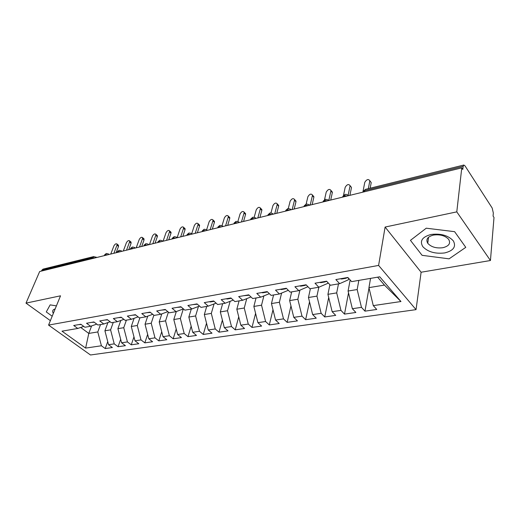 <?xml version="1.0" encoding="UTF-8"?>
<svg xmlns="http://www.w3.org/2000/svg" width="520" height="520" viewBox="0 0 520 520"><rect width="100%" height="100%" fill="white"/><g stroke="black" fill="none" stroke-linecap="round" stroke-linejoin="round"><path stroke-width="0.78" d="M490.445 260.514L456.788 211.868L385.106 227.052L421.109 272.233L490.445 260.514L494 217.464L493.077 216.047L493.331 213.011L492.187 208.046L465.017 165.874L463.84 165.029L463.157 166.374L462.807 169.462L461.773 167.869L39.663 271.512L26 303.127L50.382 320.658M421.109 272.233L416.039 309.641L90.493 354.985L48.568 325.091L378.599 265.428L416.039 309.641M373.276 305.617L400.959 301.529L379.75 276.809L351.624 281.625L347.867 277.466L335.855 279.572L339.638 283.673L330.395 285.252L326.593 281.19L315.01 283.218L318.838 287.228L309.92 288.756L306.079 284.784L294.905 286.741L298.779 290.661L290.173 292.136L286.286 288.256L275.509 290.141L279.416 293.976L271.108 295.392L267.189 291.596L256.783 293.423L260.715 297.173L252.688 298.545L248.742 294.834L238.68 296.595L242.645 300.261L234.891 301.594L230.912 297.954L221.189 299.656L225.173 303.251L217.672 304.538L213.675 300.976L204.269 302.62L208.273 306.144L201.013 307.385L196.995 303.894L187.889 305.494L191.912 308.945L184.88 310.147L180.85 306.722L172.036 308.269L176.072 311.649L169.254 312.819L165.217 309.465L156.669 310.96L160.719 314.275L154.115 315.406L150.066 312.117L141.785 313.567L145.834 316.823L139.431 317.922L135.376 314.691L127.341 316.101L131.404 319.293L125.19 320.359L121.127 317.187L113.334 318.552L117.397 321.692L111.365 322.719L107.302 319.611L99.736 320.938L103.799 324.012L97.942 325.013L93.88 321.964L86.534 323.252L90.597 326.274L84.903 327.249L80.841 324.246L73.704 325.494L77.766 328.464L61.991 331.168L85.618 348.101L101.406 345.768L105.228 348.569L112.372 347.542L108.55 344.715L114.237 343.876L118.059 346.723L125.405 345.663L121.583 342.791L127.433 341.926L131.255 344.819L138.808 343.733L134.992 340.808L141.011 339.918L144.827 342.862L152.601 341.744L148.785 338.774L154.986 337.857L158.795 340.853L166.797 339.703L162.994 336.674L169.377 335.731L173.18 338.78L181.422 337.597L177.625 334.51L184.203 333.541L187.993 336.648L196.489 335.426L192.706 332.286L199.485 331.286L203.261 334.451L212.017 333.19L208.247 329.992L215.241 328.959L218.998 332.183L228.026 330.882L224.283 327.62L231.498 326.553L235.235 329.843L244.55 328.503L240.825 325.175L248.274 324.077L251.992 327.431L261.612 326.047L257.907 322.654L265.596 321.516L269.288 324.935L279.227 323.505L275.548 320.047L283.498 318.877L287.163 322.361L297.427 320.886L293.787 317.356L302.003 316.141L305.63 319.703L316.251 318.175L312.644 314.567L321.146 313.313L324.733 316.953L335.719 315.367L332.15 311.688L340.951 310.388L344.5 314.106L355.875 312.468L352.352 308.704L361.465 307.359L364.969 311.155L376.747 309.459L373.276 305.617L368.947 287.625L384.449 285.09L377.631 277.173M358.839 280.391L357.168 289.549L348.075 291.038L350.162 280.007M361.465 307.359L357.168 289.549M352.352 308.704L348.075 291.038M338.488 283.868L336.7 292.897L327.925 294.327L329.888 284.713M340.951 310.388L336.7 292.897M332.15 311.688L327.925 294.327M339.638 283.673L348.354 279.806L348.634 278.317M327.925 282.62L327.769 283.368L318.838 287.228L316.94 296.127L308.458 297.512L310.394 288.678M321.146 313.313L316.94 296.127M312.644 314.567L308.458 297.512M299.897 290.186L297.85 299.247L289.647 300.586L291.675 291.876M302.003 316.141L297.85 299.247M293.787 317.356L289.647 300.586M298.779 290.661L307.931 286.702M281.593 293.072L279.389 302.263L271.459 303.557L273.572 294.976M283.498 318.877L279.389 302.263M275.548 320.047L271.459 303.557M279.416 293.976L288.327 290.29M263.887 295.887L261.534 305.182L253.864 306.436L256.048 297.973M265.596 321.516L261.534 305.182M257.907 322.654L253.864 306.436M260.715 297.173L269.341 293.683M246.74 298.636L244.25 308.009L236.828 309.218L239.089 300.872M248.274 324.077L244.25 308.009M240.825 325.175L236.828 309.218M242.645 300.261L250.991 296.946M230.139 301.314L227.519 310.739L220.324 311.916L222.651 303.687M231.498 326.553L227.519 310.739M224.283 327.62L220.324 311.916M225.173 303.251L233.253 300.092M214.052 303.921L211.308 313.391L204.334 314.529L206.726 306.41M215.241 328.959L211.308 313.391M208.247 329.992L204.334 314.529M208.273 306.144L216.099 303.134M198.452 306.462L195.598 315.959L188.832 317.064L191.282 309.049M199.485 331.286L195.598 315.959M192.706 332.286L188.832 317.064M191.912 308.945L199.492 306.065M183.319 308.939L180.356 318.454L173.797 319.521L176.312 311.558M184.203 333.541L180.356 318.454M177.625 334.51L173.797 319.521M176.072 311.649L183.417 308.9M168.395 312.104L165.568 320.866L159.204 321.906L161.831 313.865M169.377 335.731L165.568 320.866M162.994 336.674L159.204 321.906M160.719 314.275L167.843 311.642M153.875 315.218L151.222 323.213L145.041 324.226L147.765 316.121M154.986 337.857L151.222 323.213M148.785 338.774L145.041 324.226M145.834 316.823L152.75 314.301M139.899 317.837L137.287 325.494L131.281 326.476L134.102 318.318M141.011 339.918L137.287 325.494M134.992 340.808L131.281 326.476M131.404 319.293L138.112 316.869M126.399 320.151L123.747 327.704L117.91 328.659L120.822 320.463M127.433 341.926L123.747 327.704M121.583 342.791L117.91 328.659M117.397 321.692L123.909 319.358M113.282 322.394L110.585 329.856L104.916 330.785L107.913 322.562M114.237 343.876L110.585 329.856M108.55 344.715L104.916 330.785M103.799 324.012L110.13 321.776M92.261 258.596L92.619 257.686L41.86 270.199L41.483 271.063M41.86 270.199L43.043 269.12L93.782 256.568L92.619 257.686L94.887 257.953M100.516 324.578L97.792 331.949L88.797 333.418L91.617 325.917M101.406 345.768L97.792 331.949M85.618 348.101L88.797 333.418L80.684 327.45M90.597 326.274L96.746 324.116M456.788 211.868L461.773 167.869M48.568 325.091L60.522 295.815L26 303.127M385.106 227.052L378.599 265.428M56.414 305.877L50.161 304.876L46.28 311.935L52.189 316.219L46.28 311.935L50.161 304.876L56.414 305.877M410.443 240.35L422.091 255.327L449.091 258.837L465.777 247.351L454.61 231.673L426.257 228.196L410.443 240.35L426.257 228.196L454.61 231.673L465.777 247.351L449.091 258.837L422.091 255.327L410.443 240.35M370.559 278.382L368.947 287.625M400.959 301.529L384.449 285.09M77.766 328.464L83.746 326.391M105.228 348.569L107.737 341.601M108.478 253.922L106.301 253.474L104.793 255.522M118.059 346.723L120.673 339.281M131.255 344.819L133.972 336.869M144.827 342.862L147.648 334.36M158.795 340.853L161.727 331.747M173.18 338.78L176.222 329.024M187.993 336.648L191.152 326.177M203.261 334.451L206.531 323.2M218.998 332.183L222.385 320.086M235.235 329.843L238.725 316.81M251.992 327.431L255.593 313.372M269.288 324.935L272.994 309.738M287.163 322.361L290.959 305.897M305.63 319.703L309.517 301.828M324.733 316.953L328.692 297.492M344.5 314.106L348.517 292.864M364.969 311.155L369.012 287.892M121.316 250.77L119.112 250.302L117.617 252.369M134.511 247.526L134.999 247.975C135.057 247.566 134.167 247.247 132.321 247.039L130.799 249.132M148.09 244.186L148.609 244.686C148.674 244.244 147.758 243.906 145.867 243.685L144.365 245.804M162.065 240.754L162.617 241.293C162.695 240.825 161.759 240.474 159.809 240.233L158.327 242.372M176.456 237.218L177.034 237.783C177.067 237.276 176.118 236.912 174.167 236.685L172.705 238.843M191.841 234.143C192.004 233.643 191.042 233.272 188.948 233.025L187.506 235.209M207.109 230.399C207.266 229.886 206.291 229.508 204.185 229.261L202.768 231.465M222.853 226.531C222.989 226.011 222.001 225.628 219.889 225.375L218.498 227.597M239.089 222.547C239.2 222.008 238.199 221.618 236.087 221.37L234.722 223.613M255.847 218.433C256.081 217.952 255.067 217.555 252.798 217.237L251.472 219.505M273.143 214.181C272.642 214.181 273.981 213.473 270.056 212.966L268.756 215.261M291.012 209.794C291.272 209.385 290.225 208.969 287.878 208.559L286.618 210.873M309.485 205.257C309.615 204.776 308.555 204.36 306.3 203.996L305.078 206.343M328.582 200.571C328.776 200.096 327.697 199.667 325.351 199.29L324.168 201.656M348.348 195.715C347.321 194.597 346.223 194.161 345.059 194.415L343.928 196.8M118.196 245.044L118.508 246.447L116.981 245.135L117.046 244.049C116.064 243.386 115.011 244.01 113.887 245.921L110.78 254.046M118.508 246.447L116.129 252.733M116.981 245.135L113.887 253.286M78.793 324.603L81.231 324.532M130.754 241.865L131.092 243.275L129.571 241.943L129.63 240.877C128.629 240.169 127.543 240.792 126.392 242.749L123.325 250.965M131.092 243.275L128.745 249.639M129.571 241.943L126.516 250.185M91.617 322.355L94.27 322.257M143.656 238.596L144.027 240.019L142.506 238.667L142.565 237.62C141.531 236.86 140.426 237.484 139.237 239.493L136.214 247.806M144.027 240.019L141.713 246.454M142.506 238.667L139.497 247M104.819 320.047L107.692 319.911M156.923 235.242L157.378 235.658L157.32 236.678L155.805 235.294L155.857 234.273C154.798 233.461 153.66 234.084 152.445 236.145L149.468 244.55M157.32 236.678L155.044 243.178M155.805 235.294L152.841 243.724M118.41 317.661L121.517 317.493M170.553 231.79L171.041 232.245L170.989 233.233L169.475 231.829L169.526 230.834C168.441 229.964 167.271 230.588 166.023 232.707L163.091 241.202M170.989 233.233L168.753 239.817M169.475 231.829L166.562 240.35M132.412 315.211L135.766 315.003M55.172 308.925C52.624 309.686 52.02 311.175 53.352 313.385M430.944 234.494C422.207 236.944 419.504 241.007 422.825 246.681C427.915 251.94 435.201 254.026 444.691 252.935C453.479 250.718 456.365 246.708 453.356 240.897C448.214 235.404 440.739 233.266 430.944 234.494M433.466 235.072C427.525 236.685 425.62 239.428 427.759 243.295C431.171 247.039 436.209 248.508 442.858 247.715C448.988 246.142 450.912 243.341 448.63 239.311C445.094 235.625 440.037 234.214 433.466 235.072M184.581 228.241L185.1 228.735L185.049 229.697L183.534 228.267L183.593 227.305C182.475 226.363 181.272 226.987 179.985 229.164L177.112 237.764M185.049 229.697L182.852 236.353M183.534 228.267L180.681 236.886M146.841 312.683L150.456 312.436M199.011 224.588L199.563 225.128L199.518 226.057L198.01 224.594L198.061 223.672C196.917 222.664 195.683 223.281 194.35 225.524L191.666 233.818M199.518 226.057L197.366 232.791M198.01 224.594L195.208 233.317M161.714 310.076L165.607 309.79M165.503 309.706L164.899 309.517M213.863 220.831L214.455 221.422L214.409 222.306L212.908 220.818L212.959 219.934C211.783 218.855 210.509 219.466 209.138 221.774L206.615 229.847M214.409 222.306L212.31 229.119M212.908 220.818L210.171 229.645M177.06 307.392L181.239 307.053M181.207 307.028L180.343 306.813M229.164 216.964L229.794 217.607L229.743 218.452L228.248 216.931L228.3 216.086C227.097 214.929 225.791 215.54 224.374 217.912L222.008 225.758M229.743 218.452L227.702 225.342M228.248 216.931L225.589 225.862M192.894 304.616L197.386 304.233L196.287 304.018M244.927 212.972L245.596 213.675L245.544 214.474L244.062 212.921L244.114 212.128C242.879 210.886 241.534 211.49 240.065 213.935L237.855 221.559M245.544 214.474L243.561 221.448M244.062 212.921L241.475 221.956M209.242 301.75L210.418 301.951L213.915 301.34L212.745 301.139M261.17 208.864L261.885 209.631L261.833 210.373L260.358 208.793L260.409 208.052C259.149 206.719 257.757 207.317 256.236 209.839L254.176 217.275M261.833 210.373L259.916 217.431M260.358 208.793L257.855 217.939M226.135 298.792L227.299 299.007L230.912 298.37L229.756 298.155M231.264 298.272L230.912 298.37M277.927 204.627L278.681 205.458L278.636 206.147L277.167 204.529L277.219 203.847C275.932 202.423 274.495 203.008 272.916 205.608L270.985 212.921M278.636 206.147L276.776 213.291M277.167 204.529L274.749 213.785M243.594 295.731L248.482 295.302L247.338 295.074M249.035 295.106L248.482 295.302M295.217 200.258L295.964 201.786L294.508 200.135L294.561 199.511C293.241 197.99 291.766 198.569 290.121 201.247L288.301 208.5M267.404 291.805L267 291.629M295.964 201.786L294.183 209.014M294.508 200.135L292.188 209.508M261.651 292.572L262.788 292.799L266.656 292.123L265.519 291.889M267.384 291.798L266.656 292.123M313.06 195.748L313.853 197.281L312.416 195.598L312.462 195.046C311.116 193.414 309.595 193.98 307.886 196.742L306.15 204.042M286.618 288.581L285.877 288.327M313.853 197.281L312.156 204.607M312.416 195.598L310.193 205.088M280.332 289.296L281.457 289.536L285.461 288.834L284.343 288.594M286.208 288.483L285.461 288.834M331.494 191.087L332.332 192.634L330.909 190.911L330.954 190.431C329.583 188.689 328.01 189.248 326.228 192.094L324.552 199.608M306.442 285.168L305.416 284.901M332.332 192.634L330.714 200.044M330.909 190.911L328.796 200.519M299.683 285.909L300.788 286.156L304.935 285.435L303.829 285.181M305.702 285.044L304.935 285.435M350.545 186.27L350.058 185.666C348.666 183.807 347.041 184.347 345.183 187.291L343.512 195.319M326.957 281.587L325.669 281.353M351.429 187.824L349.901 195.338M350.019 186.062L348.134 195.292M319.722 282.392L320.814 282.659L325.111 281.905L324.025 281.645M325.897 281.476L325.111 281.905M370.24 181.298L369.811 180.739C368.401 178.763 366.717 179.29 364.78 182.325L362.973 191.672M348.231 277.869L346.671 277.673M371.169 182.858L370.168 188.201M369.779 181.058L368.349 188.65M340.503 278.752L341.569 279.032L346.028 278.252L344.962 277.972M346.84 277.778L346.028 278.252M463.157 166.374L364.591 190.658L364.377 191.783M463.84 165.029L365.456 189.364L362.765 192.179M104.273 255.645L105.151 254.599L107.4 254.878M95.992 256.997L96.466 257.562M117.072 252.506L117.969 251.44L120.257 251.719M130.227 249.275L131.151 248.19L133.484 248.475M143.767 245.947L144.709 244.849L147.089 245.135M157.703 242.522L158.665 241.41L161.09 241.696M172.022 239.011L173.03 237.868L175.506 238.154M186.764 235.391L187.831 234.221L190.353 234.514M201.955 231.66L203.08 230.464L205.654 230.75M191.269 233.571L191.867 234.136M217.614 227.819L218.803 226.59L221.429 226.883M206.544 229.821L207.155 230.386M233.766 223.853L235.02 222.593L237.705 222.885M222.287 225.953L222.917 226.512M250.439 219.758L251.758 218.472L254.501 218.758M238.524 221.962L239.174 222.521M267.644 215.534L269.035 214.208L271.837 214.5M255.281 217.847L255.951 218.406M285.415 211.172L286.884 209.814L289.75 210.106M272.584 213.603L273.267 214.149M303.784 206.661L305.338 205.264L308.262 205.556M290.459 209.216L291.155 209.761M322.777 201.994L324.415 200.564L327.411 200.857M308.939 204.678L309.647 205.218M342.426 197.171L344.156 195.696L347.224 195.994M328.042 199.992L328.764 200.525M347.815 195.143L348.543 195.669M106.301 253.474L104.533 254.93M96.609 257.53L93.782 256.568M119.112 250.302L117.319 251.784M132.288 247.046L130.475 248.553M145.834 243.692L144.001 245.225M159.776 240.247L157.924 241.806M174.135 236.691L172.25 238.284M188.922 233.031L187.011 234.656M204.159 229.268L202.222 230.919M219.869 225.381L217.9 227.071M236.067 221.37L234.072 223.1M252.785 217.237L250.75 218.998M270.043 212.966L267.976 214.773M287.865 208.559L285.766 210.405M306.293 204.003L304.148 205.9M325.344 199.29L323.154 201.233M345.053 194.415L342.817 196.417M365.456 189.364L363.168 191.425M117.046 244.049L118.567 245.356M129.63 240.877L131.151 242.209M142.565 237.62L144.085 238.972M155.857 234.273L157.378 235.658M169.526 230.834L171.041 232.245M428.571 237.211L427.759 243.295M183.593 227.305L185.1 228.735M198.061 223.672L199.563 225.128M212.959 219.934L214.455 221.422M228.3 216.086L229.794 217.607M244.114 212.128L245.596 213.675M260.409 208.052L261.885 209.631M277.219 203.847L278.681 205.458M294.561 199.511L296.01 201.162M312.462 195.046L313.898 196.729M330.954 190.431L332.377 192.153M350.058 185.666L351.468 187.428M369.811 180.739L371.202 182.546"/></g></svg>
